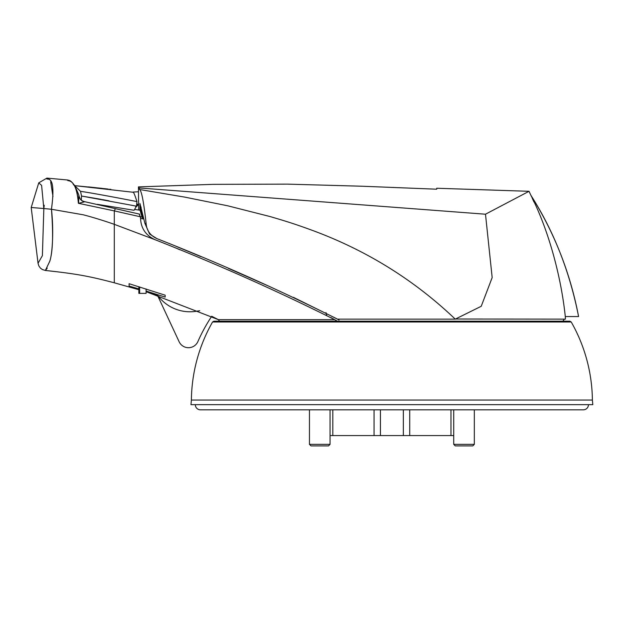 <?xml version="1.0" encoding="UTF-8"?>
<svg xmlns="http://www.w3.org/2000/svg" width="624" height="624" viewBox="0 0 624 624"><rect width="100%" height="100%" fill="white"/><g stroke="black" fill="none" stroke-linecap="round" stroke-linejoin="round"><path stroke-width="0.94" d="M309.449 409.828L309.449 444.35L330.057 444.35L330.057 409.828M310.994 445.895L309.449 444.35L310.994 445.895L328.513 445.895L330.057 444.35L328.513 445.895M588.463 404.672A5.156 5.156 0 0 1 583.315 409.828L200.468 409.828A5.156 5.156 0 0 1 195.312 404.672M564.385 319.137L562.466 321.719L564.385 319.137L565.43 319.137L455.138 319.02C413.798 279.614 365.812 249.928 311.173 229.944C293.101 223.345 284.973 220.958 270.067 216.551L227.76 205.811L184.688 197.106L139.55 189.501C141.578 190.694 143.777 202.121 146.149 223.79C146.757 230.654 150.337 235.591 156.874 238.602C219.43 263.219 279.607 290.059 337.412 319.137L455.231 319.137L481.229 306.283L492.172 277.571L485.488 214.211L140.189 188.035L139.168 188.042L139.55 189.501M337.412 319.137L339.05 320.065M156.874 238.602L149.596 234.055L144.885 223.298L146.149 223.79M176.615 246.542L201.014 256.675M228.478 268.421L269.123 286.315M293.436 297.344L336.476 318.607M139.168 188.042L138.442 186.888L138.676 210.023M138.84 286.697L138.856 293.374L139.628 293.374L139.643 286.946M139.916 210.194L139.948 203.557L144.885 223.298M485.488 214.211L529.027 191.303L436.714 188.245L436.714 189.205L362.185 186.233L287.633 184.135L213.034 184.353L138.442 186.888M565.43 319.137L565.289 316.563C561.187 277.048 548.675 230.092 530.876 195.273L529.027 191.303L436.714 188.245L529.027 191.303L529.448 192.2M139.628 293.374L146.102 293.374L146.102 288.974M565.289 316.563L578.588 316.563C569.743 271.682 553.839 231.247 530.876 195.273L529.027 191.303M138.856 293.374L138.848 289.715L114.293 282.789C90.059 276.448 77.516 273.92 45.38 270.457L47.245 268.141M533.98 202.051L532.295 198.354M578.588 316.563C570.32 273.125 554.416 232.697 530.876 195.273L530.876 195.273C554.416 232.697 570.32 273.125 578.588 316.563L578.448 316.563M157.576 295.246A39.936 39.936 0 0 0 196.022 311.314L199.719 310.744M146.102 291.697L157.435 295.199L179.135 341.749A10.304 10.304 0 0 0 197.909 341.546A169.01 169.01 0 0 1 211.715 316.274L218.377 319.66L334.643 319.66L337.358 321.204L330.993 317.6M73.46 184.103L74.833 185.663L133.216 192.27C133.747 192.301 134.995 195.413 136.952 201.599C127.413 199.688 93.764 193.229 80.519 191.342L75.442 186.412M97.219 204.313L134.066 210.28L136.531 206.162L136.952 201.599M132.967 192.067L138.442 191.763M136.531 206.162L81.533 196.037L81.307 200.171M80.519 191.342L81.533 196.037L95.23 198.331M95.878 198.44L101.416 199.43M102.352 199.594L109.083 200.85M472.789 445.895L474.334 444.35L453.718 444.35L455.27 445.895L472.789 445.895L474.334 444.35L474.334 409.828M219.274 320.853L218.377 319.66L146.406 291.79M296.049 319.66L227.83 319.66M592.394 400.039A161.281 161.281 0 0 0 571.217 321.984L212.558 321.984A161.281 161.281 0 0 0 191.389 400.039L592.394 400.039L592.8 404.672L190.975 404.672L191.389 400.039M129.098 286.065L138.848 288.889L129.098 286.065L129.098 283.709L129.098 286.065M146.102 291.065L165.173 297.079L165.173 295.191L129.098 283.709M114.293 282.383L114.293 224.336L154.978 239.671C217.121 264.155 277.009 290.815 334.643 319.66M114.293 240.388L114.293 262.743M326.617 315.245L325.985 312.569M180.118 249.842L177.505 248.765M165.173 297.079L165.173 295.191M51.496 209.446C53.898 231.488 52.33 254.155 49.772 261.284L45.373 270.457L49.803 261.175C52.829 251.636 53.383 234.328 51.457 209.266L83.257 214.796C92.391 217.121 105.667 221.27 114.293 224.336L114.293 210.896L78.593 203.338C76.058 175.399 66.019 182.309 67.969 180.032C66.323 182.38 76.089 175.461 78.374 203.284M154.978 239.671C146.266 235.622 141.492 229.039 140.657 219.913L140.408 216.793L114.293 210.896L115.144 209.204M140.548 218.4L143.013 218.915L140.072 207.043L141.164 207.168M136.352 206.692L138.661 204.313M140.072 207.043L140.057 210.21L135.057 209.531M51.535 209.274L43.844 208.533L42.385 255.661L38.041 263.258L38.821 265.879L40.451 268.141L42.385 269.552L45.373 270.457L57.962 271.877L45.38 270.457M52.978 196.521L50.669 181.717M51.433 209.266C56.909 170.149 45.131 181.912 46.917 178.105C45.092 181.982 56.846 169.892 51.457 209.266M73.25 184.376L73.804 185.032M138.606 204.305L136.929 204.11M139.425 214.773L140.408 216.793L142.054 217.097L140.057 210.21M142.054 217.097L143.013 218.915M138.52 204.298L135.65 206.591M84.591 201.802L78.593 203.338L78.905 195.335C71.471 175.633 66.807 181.529 67.969 180.032L46.917 178.105L38.75 182.848L41.605 185.383L43.813 208.525C27.043 207.16 27.05 207.16 43.813 208.525L43.844 208.533M43.836 208.322L44.234 205.273M84.217 201.583L139.776 214.172M380.437 409.828L380.437 435.591L403.346 435.591L403.346 409.828M409.718 409.828L409.718 435.591L450.965 435.591L450.965 409.828M332.81 409.828L332.81 435.591L374.057 435.591L374.057 409.828M83.647 201.552A7.114 6.88 165.7 0 1 79.17 196.786A7.114 6.88 165.7 0 1 79.17 196.778A7.114 6.88 165.7 0 1 79.061 196.271L80.215 199.001L82.009 200.686L84.17 201.575M374.057 435.591L380.437 435.591M330.057 435.591L332.81 435.591M450.965 435.591L453.718 435.591M403.346 435.591L409.718 435.591M420.638 435.591L451.503 435.591M332.272 435.591L363.137 435.591M453.718 409.828L453.718 444.35L455.27 445.895M74.833 185.663L101.915 188.339M88.522 186.911L108.241 189.08M109.582 189.236L110.885 189.392M108.186 189.072L107.679 189.01M106.392 188.861L105.409 188.744M212.558 321.984L213.899 321.204L569.876 321.204L571.217 321.984M38.75 182.848L31.2 207.519L38.041 263.258M79.162 196.771L78.889 195.226"/></g></svg>
